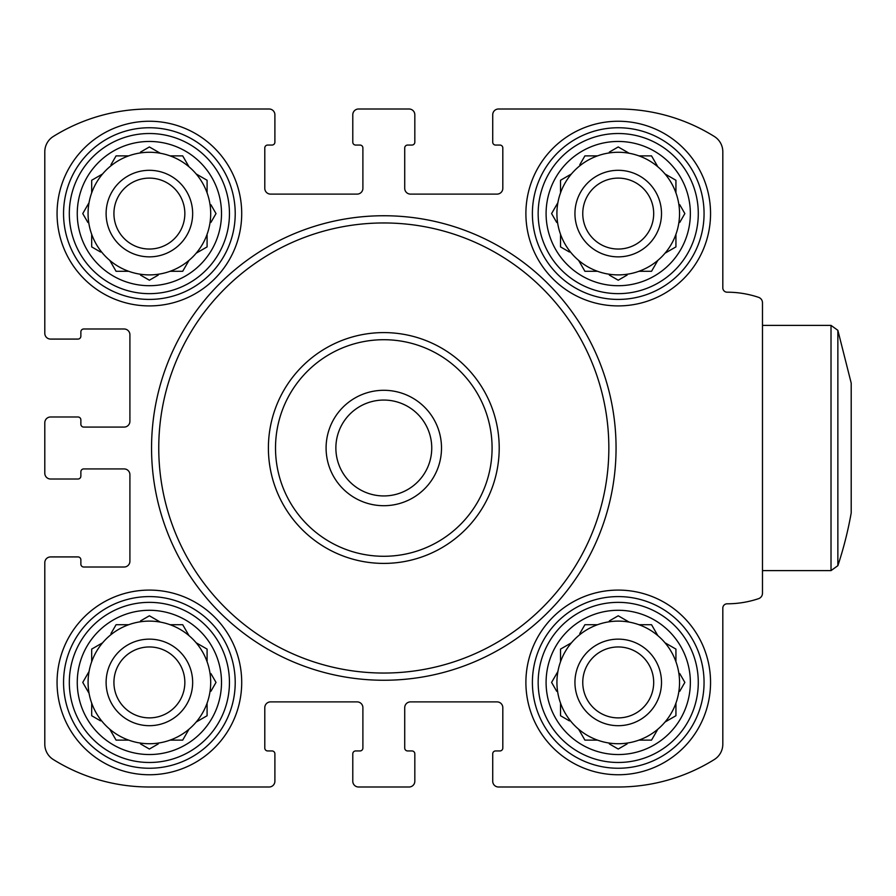 <?xml version="1.0" encoding="UTF-8"?>
<svg xmlns="http://www.w3.org/2000/svg" width="896" height="896" viewBox="0 0 896 896"><rect width="100%" height="100%" fill="white"/><g stroke="black" fill="none" stroke-linecap="round" stroke-linejoin="round"><path stroke-width="1.34" d="M618.229 305.906A92.322 92.322 0 0 0 710.55 213.584A92.322 92.322 0 0 0 618.229 121.251A92.322 92.322 0 0 0 525.896 213.584A92.322 92.322 0 0 0 618.229 305.906M149.386 774.749A92.322 92.322 0 0 0 241.707 682.416A92.322 92.322 0 0 0 149.386 590.094A92.322 92.322 0 0 0 57.064 682.416A92.322 92.322 0 0 0 149.386 774.749M44.8 562.688L44.8 744.229A18.032 18.032 0 0 0 53.301 759.528A181.765 181.765 0 0 0 149.386 787.002L269.125 787.002A5.768 5.768 0 0 0 274.893 781.234L274.893 753.827A2.89 2.89 0 0 0 272.003 750.938L267.68 750.938A2.89 2.89 0 0 1 264.79 748.059L264.79 707.661A5.768 5.768 0 0 1 270.558 701.893L357.123 701.893A5.768 5.768 0 0 1 362.891 707.661L362.891 748.059A2.89 2.89 0 0 1 360.002 750.938L355.678 750.938A2.89 2.89 0 0 0 352.789 753.827L352.789 781.234A5.768 5.768 0 0 0 358.557 787.002L409.046 787.002A5.768 5.768 0 0 0 414.826 781.234L414.826 753.827A2.89 2.89 0 0 0 411.936 750.938L407.613 750.938A2.89 2.89 0 0 1 404.723 748.059L404.723 707.661A5.768 5.768 0 0 1 410.491 701.893L497.045 701.893A5.768 5.768 0 0 1 502.813 707.661L502.813 748.059A2.89 2.89 0 0 1 499.934 750.938L495.6 750.938A2.89 2.89 0 0 0 492.722 753.827L492.722 781.234A5.768 5.768 0 0 0 498.49 787.002L618.229 787.002A181.765 181.765 0 0 0 714.314 759.528A18.032 18.032 0 0 0 722.814 744.229L722.814 608.126A4.323 4.323 0 0 1 727.138 603.803A98.818 98.818 0 0 0 758.542 598.674A5.768 5.768 0 0 0 762.485 593.208L762.485 302.792A5.768 5.768 0 0 0 758.542 297.326A98.818 98.818 0 0 0 727.138 292.197A4.323 4.323 0 0 1 722.814 287.874L722.814 151.771A18.032 18.032 0 0 0 714.314 136.472A181.765 181.765 0 0 0 618.229 108.998L498.49 108.998A5.768 5.768 0 0 0 492.722 114.766L492.722 142.173A2.89 2.89 0 0 0 495.6 145.062L499.934 145.062A2.89 2.89 0 0 1 502.813 147.941L502.813 188.339A5.768 5.768 0 0 1 497.045 194.107L410.491 194.107A5.768 5.768 0 0 1 404.723 188.339L404.723 147.941A2.89 2.89 0 0 1 407.613 145.062L411.936 145.062A2.89 2.89 0 0 0 414.826 142.173L414.826 114.766A5.768 5.768 0 0 0 409.046 108.998L358.557 108.998A5.768 5.768 0 0 0 352.789 114.766L352.789 142.173A2.89 2.89 0 0 0 355.678 145.062L360.002 145.062A2.89 2.89 0 0 1 362.891 147.941L362.891 188.339A5.768 5.768 0 0 1 357.123 194.107L270.558 194.107A5.768 5.768 0 0 1 264.79 188.339L264.79 147.941A2.89 2.89 0 0 1 267.68 145.062L272.003 145.062A2.89 2.89 0 0 0 274.893 142.173L274.893 114.766A5.768 5.768 0 0 0 269.125 108.998L149.386 108.998A181.765 181.765 0 0 0 53.301 136.472A18.032 18.032 0 0 0 44.8 151.771L44.8 333.312A5.768 5.768 0 0 0 50.568 339.08L77.974 339.08A2.89 2.89 0 0 0 80.864 336.202L80.864 331.867A2.89 2.89 0 0 1 83.754 328.989L124.141 328.989A5.768 5.768 0 0 1 129.909 334.757L129.909 421.31A5.768 5.768 0 0 1 124.141 427.078L83.754 427.078A2.89 2.89 0 0 1 80.864 424.2L80.864 419.866A2.89 2.89 0 0 0 77.974 416.987L50.568 416.987A5.768 5.768 0 0 0 44.8 422.755L44.8 473.245A5.768 5.768 0 0 0 50.568 479.013L77.974 479.013A2.89 2.89 0 0 0 80.864 476.134L80.864 471.8A2.89 2.89 0 0 1 83.754 468.922L124.141 468.922A5.768 5.768 0 0 1 129.909 474.69L129.909 561.243A5.768 5.768 0 0 1 124.141 567.011L83.754 567.011A2.89 2.89 0 0 1 80.864 564.133L80.864 559.798A2.89 2.89 0 0 0 77.974 556.92L50.568 556.92A5.768 5.768 0 0 0 44.8 562.688L44.8 744.229M618.229 774.749A92.322 92.322 0 0 0 710.55 682.416A92.322 92.322 0 0 0 618.229 590.094A92.322 92.322 0 0 0 525.896 682.416A92.322 92.322 0 0 0 618.229 774.749M149.386 305.906A92.322 92.322 0 0 0 241.707 213.584A92.322 92.322 0 0 0 149.386 121.251A92.322 92.322 0 0 0 57.064 213.584A92.322 92.322 0 0 0 149.386 305.906M149.386 787.002L269.125 787.002M358.557 787.002L409.046 787.002M498.49 787.002L618.229 787.002M727.138 603.803A4.323 4.323 0 0 0 722.814 608.126M762.485 593.208L762.485 570.618L831.018 570.618L831.018 325.382L762.485 325.382M722.814 151.771L722.814 287.874A4.323 4.323 0 0 0 727.138 292.197M618.229 108.998L498.49 108.998M409.046 108.998L358.557 108.998M269.125 108.998L149.386 108.998M44.8 151.771L44.8 333.312M44.8 422.755L44.8 473.245M274.893 781.234L274.893 777.627M352.789 777.627L352.789 781.234M414.826 781.234L414.826 777.627M492.722 777.627L492.722 781.234M492.722 114.766L492.722 118.373M414.826 118.373L414.826 114.766M352.789 114.766L352.789 118.373M274.893 118.373L274.893 114.766M50.568 339.08L54.174 339.08M54.174 416.987L50.568 416.987M50.568 479.013L54.174 479.013M54.174 556.92L50.568 556.92M383.802 222.958A225.042 225.042 0 0 1 578.693 560.526A225.042 225.042 0 0 1 188.91 560.526A225.042 225.042 0 0 1 383.802 222.958M383.802 215.746A232.254 232.254 0 0 1 584.942 564.133A232.254 232.254 0 0 1 182.672 564.133A232.254 232.254 0 0 1 383.802 215.746M618.229 596.59A85.837 85.837 0 0 1 692.563 725.334A85.837 85.837 0 0 1 543.894 725.334A85.837 85.837 0 0 1 618.229 596.59M618.229 602.358A80.058 80.058 0 0 1 687.557 722.445A80.058 80.058 0 0 1 548.89 722.445A80.058 80.058 0 0 1 618.229 602.358M618.229 610.288A72.128 72.128 0 0 1 680.691 718.48A72.128 72.128 0 0 1 555.755 718.48A72.128 72.128 0 0 1 618.229 610.288M618.229 646.957A35.47 35.47 0 0 1 648.939 700.157A35.47 35.47 0 0 1 587.507 700.157A35.47 35.47 0 0 1 618.229 646.957M618.229 639.139A43.277 43.277 0 0 1 655.704 704.054A43.277 43.277 0 0 1 580.742 704.054A43.277 43.277 0 0 1 618.229 639.139M627.088 620.906L629.138 622.093A61.309 61.309 0 0 0 578.614 729.21A61.309 61.309 0 0 0 675.931 661.696A61.309 61.309 0 0 0 629.138 622.093L618.229 615.787L609.358 620.906M673.882 647.92L675.931 649.107L675.931 661.696L675.931 649.107L665.022 642.802M657.832 635.622L651.538 624.714L638.938 624.714M584.909 624.714L597.509 624.714L584.909 624.714L579.79 633.584M571.435 642.802L560.526 649.107L560.526 661.696M557.894 671.507L551.589 682.416L556.707 691.286M560.526 715.736L560.526 703.136L560.526 715.736L569.386 720.854M578.614 729.21L584.909 740.118L597.509 740.118M609.358 743.926L618.229 749.045L627.088 743.926M652.725 738.069L651.538 740.118L638.938 740.118L651.538 740.118L657.832 729.21M665.022 722.03L675.931 715.736L675.931 703.136M679.739 691.286L684.858 682.416L679.739 673.557M149.386 596.59A85.837 85.837 0 0 1 223.72 725.334A85.837 85.837 0 0 1 75.051 725.334A85.837 85.837 0 0 1 149.386 596.59M149.386 602.358A80.058 80.058 0 0 1 218.725 722.445A80.058 80.058 0 0 1 80.046 722.445A80.058 80.058 0 0 1 149.386 602.358M149.386 127.747A85.837 85.837 0 0 1 223.72 256.502A85.837 85.837 0 0 1 75.051 256.502A85.837 85.837 0 0 1 149.386 127.747M149.386 133.515A80.058 80.058 0 0 1 218.725 253.613A80.058 80.058 0 0 1 80.046 253.613A80.058 80.058 0 0 1 149.386 133.515M618.229 127.747A85.837 85.837 0 0 1 692.563 256.502A85.837 85.837 0 0 1 543.894 256.502A85.837 85.837 0 0 1 618.229 127.747M618.229 133.515A80.058 80.058 0 0 1 687.557 253.613A80.058 80.058 0 0 1 548.89 253.613A80.058 80.058 0 0 1 618.229 133.515M149.386 610.288A72.128 72.128 0 0 1 211.848 718.48A72.128 72.128 0 0 1 86.923 718.48A72.128 72.128 0 0 1 149.386 610.288M149.386 646.957A35.47 35.47 0 0 1 180.096 700.157A35.47 35.47 0 0 1 118.675 700.157A35.47 35.47 0 0 1 149.386 646.957M149.386 639.139A43.277 43.277 0 0 1 186.861 704.054A43.277 43.277 0 0 1 111.91 704.054A43.277 43.277 0 0 1 149.386 639.139M158.245 620.906L160.294 622.093A61.309 61.309 0 0 0 109.771 729.21A61.309 61.309 0 0 0 207.088 661.696A61.309 61.309 0 0 0 160.294 622.093L149.386 615.787L140.526 620.906M205.038 647.92L207.088 649.107L207.088 661.696L207.088 649.107L196.179 642.802M189 635.622L182.706 624.714L170.106 624.714M116.077 624.714L128.666 624.714L116.077 624.714L110.958 633.584M102.592 642.802L91.683 649.107L91.683 661.696M89.051 671.507L82.757 682.416L89.051 693.325M91.683 715.736L91.683 703.136L91.683 715.736L100.542 720.854M116.077 740.118L109.771 729.21L116.077 740.118L128.666 740.118M140.526 743.926L149.386 749.045L158.245 743.926M183.882 738.069L182.706 740.118L170.106 740.118L182.706 740.118L189 729.21M196.179 722.03L207.088 715.736L207.088 703.136M210.896 691.286L216.014 682.416L210.896 673.557M149.386 141.456A72.128 72.128 0 0 1 211.848 249.648A72.128 72.128 0 0 1 86.923 249.648A72.128 72.128 0 0 1 149.386 141.456M149.386 178.114A35.47 35.47 0 0 1 180.096 231.314A35.47 35.47 0 0 1 118.675 231.314A35.47 35.47 0 0 1 149.386 178.114M149.386 170.307A43.277 43.277 0 0 1 186.861 235.222A43.277 43.277 0 0 1 111.91 235.222A43.277 43.277 0 0 1 149.386 170.307M158.245 152.074L160.294 153.25A61.309 61.309 0 0 0 109.771 260.378A61.309 61.309 0 0 0 207.088 192.864A61.309 61.309 0 0 0 160.294 153.25L149.386 146.955L140.526 152.074M205.038 179.088L207.088 180.264L207.088 192.864L207.088 180.264L196.179 173.97M189 166.79L182.706 155.882L170.106 155.882M116.077 155.882L128.666 155.882L116.077 155.882L110.958 164.741M102.592 173.97L91.683 180.264L91.683 192.864M89.051 202.675L82.757 213.584L87.875 222.443M91.683 246.893L91.683 234.304L91.683 246.893L100.542 252.011M109.771 260.378L116.077 271.286L128.666 271.286M140.526 275.094L149.386 280.213L158.245 275.094M183.882 269.237L182.706 271.286L170.106 271.286L182.706 271.286L189 260.378M196.179 253.198L207.088 246.893L207.088 234.304M210.896 222.443L216.014 213.584L210.896 204.714M618.229 141.456A72.128 72.128 0 0 1 680.691 249.648A72.128 72.128 0 0 1 555.755 249.648A72.128 72.128 0 0 1 618.229 141.456M618.229 178.114A35.47 35.47 0 0 1 648.939 231.314A35.47 35.47 0 0 1 587.507 231.314A35.47 35.47 0 0 1 618.229 178.114M618.229 170.307A43.277 43.277 0 0 1 655.704 235.222A43.277 43.277 0 0 1 580.742 235.222A43.277 43.277 0 0 1 618.229 170.307M627.088 152.074L629.138 153.25A61.309 61.309 0 0 0 578.614 260.378A61.309 61.309 0 0 0 675.931 192.864A61.309 61.309 0 0 0 629.138 153.25L618.229 146.955L609.358 152.074M673.882 179.088L675.931 180.264L675.931 192.864L675.931 180.264L665.022 173.97M657.832 166.79L651.538 155.882L638.938 155.882M584.909 155.882L597.509 155.882L584.909 155.882L579.79 164.741M571.435 173.97L560.526 180.264L560.526 192.864M557.894 202.675L551.589 213.584L556.707 222.443M560.526 246.893L560.526 234.304L560.526 246.893L569.386 252.011M578.614 260.378L584.909 271.286L597.509 271.286M609.358 275.094L618.229 280.213L627.088 275.094M652.725 269.237L651.538 271.286L638.938 271.286L651.538 271.286L657.832 260.378M665.022 253.198L675.931 246.893L675.931 234.304M679.739 222.443L684.858 213.584L679.739 204.714M562.576 647.92L560.526 649.107M652.725 626.763L651.538 624.714M673.882 716.912L675.931 715.736M583.722 738.069L584.909 740.118M562.576 179.088L560.526 180.264M652.725 157.931L651.538 155.882M673.882 248.08L675.931 246.893M583.722 269.237L584.909 271.286M93.733 179.088L91.683 180.264M183.882 157.931L182.706 155.882M205.038 248.08L207.088 246.893M114.89 269.237L116.077 271.286M93.733 647.92L91.683 649.107M183.882 626.763L182.706 624.714M205.038 716.912L207.088 715.736M499.206 448A115.405 115.405 0 0 1 302.198 529.603L302.198 529.603A115.405 115.405 0 0 1 302.198 366.397A115.405 115.405 0 0 1 465.405 366.397L465.405 366.397A115.405 115.405 0 0 1 465.416 366.397A115.405 115.405 0 0 1 499.206 448M492.083 448A108.282 108.282 0 0 1 329.661 541.778A108.282 108.282 0 0 1 329.661 354.222A108.282 108.282 0 0 1 492.083 448M441.504 448A57.702 57.702 0 0 1 354.95 497.974A57.702 57.702 0 0 1 354.95 398.026A57.702 57.702 0 0 1 441.504 448M431.749 448A47.947 47.947 0 0 1 359.834 489.518A47.947 47.947 0 0 1 359.834 406.482A47.947 47.947 0 0 1 431.749 448M837.861 330.322L837.861 565.678A373.542 373.542 0 0 0 851.2 512.915L851.2 383.085L837.861 330.322L831.018 325.382M837.861 565.678L831.018 570.618"/></g></svg>
